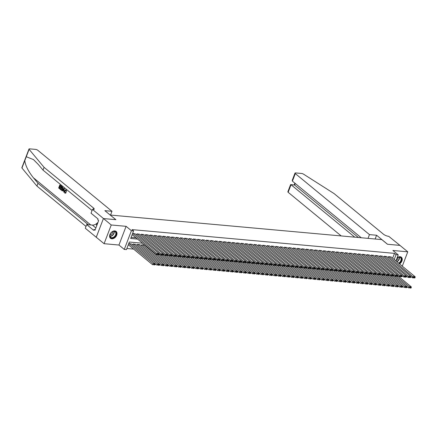 <?xml version="1.0" encoding="UTF-8"?>
<svg xmlns="http://www.w3.org/2000/svg" width="437" height="437" viewBox="0 0 437 437"><rect width="100%" height="100%" fill="white"/><g stroke="black" fill="none" stroke-linecap="round" stroke-linejoin="round"><path stroke-width="0.66" d="M111.801 238.793A4.436 3.114 129.4 0 0 116.275 236.018A4.436 3.114 129.4 0 0 116.127 231.424A4.436 3.114 129.4 0 0 114.811 230.905A4.436 3.114 129.4 0 0 110.337 233.68A4.436 3.114 129.4 0 0 110.49 238.274A4.436 3.114 129.4 0 0 111.801 238.793M399.527 263.91A4.436 3.114 129.4 0 0 401.374 257.235A4.436 3.114 129.4 0 0 400.063 256.716A4.436 3.114 129.4 0 0 397.129 257.732M142.626 243.229L129.341 242.027L126.446 249.609L124.272 249.412L131.417 230.709L133.585 230.905L130.69 238.487L137.622 239.115M96.271 237.258L103.416 218.549L96.249 237.253L104.093 243.693L118.951 245.037L124.272 249.412M126.867 248.5L133.629 249.112M110.239 215.08L115.887 219.68L103.416 218.549L115.821 219.674L104.869 210.661L111.981 211.306L37.811 150.284A1.704 0.524 20.9 0 0 35.572 149.394L29.65 148.859A1.704 0.524 20.9 0 0 28.995 149.022A1.704 0.524 20.9 0 0 29.099 149.334L44.077 167.349L93.523 208.028A3.982 1.224 -159.1 0 1 94.206 209.176A3.982 1.224 -159.1 0 1 92.677 209.558L111.238 224.984L104.093 243.693M402.286 266.182L407.77 251.821L392.907 250.472L398.227 254.853L395.906 260.933M110.255 215.042L381.84 239.618L387.472 244.256L399.942 245.381L407.77 251.821M135.131 233.817L132.608 233.462M139.469 234.205L136.912 233.85L136.497 234.937M143.806 234.598L141.249 234.243L140.834 235.33M148.148 234.991L145.592 234.636L145.177 235.723M152.486 235.385L149.929 235.03L149.514 236.117M156.823 235.778L154.266 235.423L153.851 236.51M161.16 236.171L158.604 235.816L158.189 236.903M165.503 236.564L162.941 236.204L162.526 237.296M169.84 236.958L167.284 236.597L166.868 237.684M174.177 237.346L171.621 236.991L171.206 238.078M178.514 237.739L175.958 237.384L175.543 238.471M182.852 238.132L180.295 237.777L179.88 238.864M187.194 238.526L184.638 238.17L184.217 239.257M191.532 238.919L188.975 238.564L188.56 239.651M195.869 239.312L193.312 238.957L192.897 240.044M200.206 239.705L197.65 239.345L197.234 240.437M204.543 240.093L201.987 239.738L201.572 240.825M208.886 240.487L206.33 240.132L205.914 241.219M213.223 240.88L210.667 240.525L210.252 241.612M217.56 241.273L215.004 240.918L214.589 242.005M221.898 241.666L219.341 241.311L218.926 242.398M226.24 242.06L223.678 241.705L223.263 242.792M230.578 242.453L228.021 242.093L227.606 243.185M234.915 242.846L232.358 242.486L231.943 243.573M239.252 243.234L236.696 242.879L236.28 243.966M243.589 243.627L241.033 243.272L240.618 244.359M247.932 244.021L245.375 243.666L244.96 244.753M252.269 244.414L249.713 244.059L249.298 245.146M256.606 244.807L254.05 244.452L253.635 245.539M260.944 245.201L258.387 244.846L257.972 245.933M265.286 245.594L262.724 245.233L262.309 246.326M269.624 245.987L267.067 245.627L266.652 246.714M273.961 246.375L271.404 246.02L270.989 247.107M278.298 246.768L275.742 246.413L275.326 247.5M282.635 247.162L280.079 246.807L279.664 247.894M286.978 247.555L284.421 247.2L284.001 248.287M291.315 247.948L288.759 247.593L288.344 248.68M295.652 248.342L293.096 247.981L292.681 249.074M299.99 248.735L297.433 248.374L297.018 249.461M304.327 249.123L301.77 248.768L301.355 249.855M308.669 249.516L306.113 249.161L305.698 250.248M313.007 249.909L310.45 249.554L310.035 250.641M317.344 250.303L314.787 249.948L314.372 251.035M321.681 250.696L319.125 250.341L318.71 251.428M326.024 251.089L323.462 250.734L323.047 251.821M330.361 251.483L327.805 251.122L327.389 252.215M334.698 251.876L332.142 251.515L331.727 252.602M339.036 252.264L336.479 251.909L336.064 252.996M343.373 252.657L340.816 252.302L340.401 253.389M347.715 253.05L345.159 252.695L344.738 253.782M352.053 253.444L349.496 253.089L349.081 254.176M356.39 253.837L353.833 253.482L353.418 254.569M360.727 254.23L358.171 253.875L357.756 254.962M365.064 254.624L362.508 254.263L362.093 255.355M369.407 255.017L366.851 254.656L366.435 255.743M373.744 255.405L371.188 255.05L370.773 256.137M378.081 255.798L375.525 255.443L375.11 256.53M382.419 256.191L379.862 255.836L379.447 256.923M386.761 256.585L384.199 256.229L383.784 257.317M145.8 245.84L145.652 246.228M144.286 245.102L141.73 244.747L141.315 245.834M139.949 244.709L137.393 244.354L136.972 245.441M135.607 244.321L133.05 243.961L132.635 245.048M131.269 243.928L128.751 243.573M392.634 258.24L394.496 253.367L132.023 229.616L133.585 230.905M131.116 237.378L136.06 237.826M391.099 256.978L388.542 256.623L388.127 257.71M118.951 245.037L126.096 226.328L111.238 224.984M126.096 226.328L131.417 230.709M394.496 253.367L396.059 254.656L398.227 254.853M394.201 259.529L396.059 254.656M390.929 256.836L415.15 276.763L412.981 276.566L412.501 277.834L414.893 277.954L415.084 277.446L413.566 277.309L413.375 277.817M410.807 276.441L412.501 277.834L414.893 277.954M388.755 256.639L413.566 277.309M415.084 277.446L415.15 276.763M406.945 286.552L408.639 287.945L409.119 286.677L396.616 276.397M397.746 275.736L411.288 286.874L411.228 287.562L409.709 287.42L409.513 287.928L411.031 288.065L411.228 287.562M411.031 288.065L409.513 287.928M409.709 287.42L409.119 286.677L411.288 286.874M398.577 263.129A3.556 2.496 129.4 0 0 400.926 260.386A3.556 2.496 129.4 0 0 400.407 257.584A3.556 2.496 129.4 0 0 397.839 257.469A3.556 2.496 129.4 0 0 397.047 257.95A3.84 2.693 -50.6 0 1 397.97 257.366A3.84 2.693 -50.6 0 1 401.477 258.846A3.84 2.693 -50.6 0 1 398.91 263.407M396.075 260.485A2.529 1.775 129.4 0 0 396.086 260.485A2.529 1.775 129.4 0 0 397.96 257.415M399.26 263.691A4.408 3.092 129.4 0 0 401.106 257.054A4.408 3.092 129.4 0 0 401.084 257.032L401.106 257.054M112.719 231.555A3.84 2.693 -50.6 0 1 116.242 233.167A3.84 2.693 -50.6 0 1 113.391 237.733A3.84 2.693 -50.6 0 1 110.233 237.182A3.84 2.693 -50.6 0 1 110.583 233.478A3.84 2.693 -50.6 0 1 111.435 232.44A3.84 2.693 -50.6 0 1 112.719 231.555M110.594 233.456A3.556 2.496 129.4 0 0 110.643 237.258A3.556 2.496 129.4 0 0 113.21 237.373A3.556 2.496 129.4 0 0 115.658 234.636A3.556 2.496 129.4 0 0 115.16 231.768A3.556 2.496 129.4 0 0 112.588 231.654A3.556 2.496 129.4 0 0 111.419 232.457M110.004 234.888A2.529 1.775 129.4 0 0 110.834 234.669A2.529 1.775 129.4 0 0 112.708 231.605M110.255 238.045L110.233 238.028A4.408 3.092 129.4 0 0 110.255 238.045A4.408 3.092 129.4 0 0 113.44 238.187A4.408 3.092 129.4 0 0 116.471 234.795A4.408 3.092 129.4 0 0 115.854 231.239A4.408 3.092 129.4 0 0 115.832 231.222L115.854 231.239M97.626 223.307L96.544 224.487L96.681 225.782M97.025 224.886L96.544 224.487M368.03 238.367L369.467 234.603L295.297 173.587L292.408 181.147L361.224 237.755M399.959 245.397L387.537 244.261L376.585 235.248L369.467 234.603M292.408 181.147L292.271 180.257L295.002 173.096A1.704 0.524 20.9 0 1 295.658 172.932L301.579 173.467A1.704 0.524 20.9 0 1 303.557 174.172L334.097 193.596L383.544 234.276A3.982 1.224 20.9 0 0 388.772 236.351L399.964 245.386M375.143 239.012L376.585 235.248M354.778 237.171L291.037 184.736L288.152 192.291A1.704 0.524 -159.1 0 1 287.857 191.799L290.594 184.643L294.636 185.059L358.378 237.499M341.21 235.942L288.152 192.291M295.002 173.096A1.704 0.524 20.9 0 0 295.297 173.587M290.72 184.561L294.636 185.059L295.243 183.474M60.033 189.134L58.662 188.003L59.82 184.971L61.142 186.058L61.011 186.408L59.951 185.539L59.596 186.473L60.579 187.282L60.448 187.631L59.459 186.823L59.061 187.872L60.23 189.15A7.407 5.195 129.4 0 0 60.426 188.806L59.317 187.894A7.407 5.195 129.4 0 0 59.727 187.041M60.448 187.631L60.792 187.664A7.407 5.195 129.4 0 0 60.923 187.315L59.935 186.501A7.407 5.195 129.4 0 0 60.169 185.72M61.011 186.408L61.267 186.43A7.407 5.195 129.4 0 0 61.338 186.075L59.82 184.971M61.262 190.002C61.912 190.428 62.442 190.161 62.868 189.194L62.944 187.702L61.748 186.413L62.699 187.681L62.518 189.161C62.152 190.133 61.666 190.406 61.065 189.98L60.393 189.429L61.551 186.397M64.949 193.094L66.244 192.728L65.692 192.378L66.244 192.728M65.124 192.728L65.108 191.029L64.763 190.996L65.124 192.728M65.916 192.695L64.763 193.078L64.496 190.783L65.949 189.958L66.337 191.439L66.653 191.466L66.134 189.975L65.534 189.778L66.134 189.975M44.077 167.349L43.017 170.119L38.423 164.596L33.491 159.598L26.275 156.73L24.778 160.641C25.488 165.721 28.356 171.43 33.398 177.766L37.986 183.289L87.438 223.968A3.982 1.224 -159.1 0 1 88.077 224.7M63.802 192.236L64.414 188.604L63.917 188.342L64.217 188.587L63.802 192.236L63.665 190.893L62.868 190.237L62.294 190.991L62.016 190.761L63.917 188.342M62.294 190.991L63.19 190.264M37.986 183.289L36.932 186.058L85.991 226.415M92.076 210.481L43.017 170.119M24.778 160.641L21.954 168.037L36.932 186.058M92.436 209.536L91.038 213.201L98.052 218.97L97.741 219.778L98.68 220.548L94.955 230.31L94.015 229.534L93.704 230.343L86.695 224.58L85.297 228.245L96.249 237.253M111.981 211.306L110.545 215.07M98.057 222.176A6.397 4.49 -50.6 0 1 92.354 225.088L86.695 224.58M21.954 168.037A1.704 0.524 -159.1 0 1 21.85 167.732L28.995 149.022M95.206 229.643L94.015 229.534M65.692 192.378L65.118 192.815M66.337 191.439L65.528 190.171M65.801 190.297L64.763 190.996M65.342 193.263L64.763 193.078M63.594 189.27L63.081 189.953L63.72 190.477L63.933 188.817L63.594 189.27L63.873 189.297M63.081 189.953L63.917 189.297M63.747 190.253L63.425 189.98M61.759 190.232L61.065 189.98M60.792 189.297L61.704 189.767L62.256 188.937L62.349 187.593L61.683 186.965L61.049 189.319A7.407 5.195 129.4 0 0 61.901 187.145M61.049 189.319L61.704 189.767M62.518 189.161L62.868 189.194M60.579 187.282L60.923 187.315M59.596 186.473L59.935 186.501M386.587 256.443L410.813 276.37L408.644 276.173L408.158 277.44L410.556 277.561L410.747 277.058L409.229 276.916L409.037 277.424M406.465 276.047L408.158 277.44L410.556 277.561M384.418 256.246L409.229 276.916M410.747 277.058L410.813 276.37M382.249 256.049L406.476 275.976L404.301 275.785L403.821 277.047L406.219 277.167L406.41 276.665L404.891 276.528L404.7 277.031M402.127 275.654L403.821 277.047L406.219 277.167M380.081 255.853L404.891 276.528M406.41 276.665L406.476 275.976M377.912 255.661L402.133 275.589L399.964 275.392L399.484 276.654L401.876 276.774L402.073 276.271L400.554 276.135L400.358 276.637M397.79 275.261L399.484 276.654L401.876 276.774M375.744 255.465L400.554 276.135M402.073 276.271L402.133 275.589M373.575 255.268L397.796 275.195L395.627 274.999L395.146 276.26L397.539 276.386L397.736 275.878L396.217 275.742L396.02 276.244M393.453 274.868L395.146 276.26L397.539 276.386M371.406 255.071L396.217 275.742M397.736 275.878L397.796 275.195M402.608 286.159L404.296 287.551L404.782 286.284L392.279 276.004M393.409 275.343L406.951 286.481L406.885 287.169L405.367 287.033L405.175 287.535L406.694 287.672L406.885 287.169M406.694 287.672L405.175 287.535M405.367 287.033L404.782 286.284L406.951 286.481M398.265 285.765L399.959 287.158L400.445 285.896L387.941 275.61M389.072 274.949L402.614 286.093L402.548 286.776L401.029 286.639L400.838 287.142L402.357 287.278L402.548 286.776M402.357 287.278L400.838 287.142M401.029 286.639L400.445 285.896L402.614 286.093M393.928 285.372L395.622 286.765L396.102 285.503L383.604 275.217M384.729 274.556L398.271 285.7L398.211 286.382L396.692 286.246L396.501 286.748L398.02 286.891L398.211 286.382M398.02 286.891L396.501 286.748M396.692 286.246L396.102 285.503L398.271 285.7M389.591 284.979L391.284 286.372L391.765 285.11L379.267 274.824M380.392 274.163L393.934 285.306L393.874 285.989L392.355 285.853L392.158 286.355L393.677 286.497L393.874 285.989M393.677 286.497L392.158 286.355M392.355 285.853L391.765 285.11L393.934 285.306M369.232 254.875L393.458 274.802L391.29 274.605L390.804 275.867L393.202 275.993L393.393 275.485L391.874 275.348L391.683 275.856M389.116 274.474L390.804 275.867L393.202 275.993M367.064 254.678L391.874 275.348M393.393 275.485L393.458 274.802M385.254 284.585L386.947 285.978L387.428 284.716L374.924 274.431M376.055 273.77L389.596 284.913L389.531 285.596L388.012 285.459L387.821 285.967L389.34 286.104L389.531 285.596M389.34 286.104L387.821 285.967M388.012 285.459L387.428 284.716L389.596 284.913M364.895 254.481L389.121 274.409L386.953 274.212L386.466 275.474L388.864 275.6L389.056 275.091L387.537 274.955L387.346 275.463M384.773 274.081L386.466 275.474L388.864 275.6M362.726 254.285L387.537 274.955M389.056 275.091L389.121 274.409M380.911 284.197L382.604 285.59L383.091 284.323L370.587 274.037M371.718 273.382L385.259 284.52L385.194 285.203L383.675 285.066L383.484 285.574L385.002 285.711L385.194 285.203M385.002 285.711L383.484 285.574M383.675 285.066L383.091 284.323L385.259 284.52M360.558 254.088L384.779 274.015L382.61 273.819L382.129 275.086L384.527 275.206L384.718 274.698L383.2 274.562L383.009 275.07M380.436 273.693L382.129 275.086L384.527 275.206M358.389 253.892L383.2 274.562M384.718 274.698L384.779 274.015M376.574 283.804L378.267 285.197L378.753 283.93L366.25 273.644M367.375 272.988L380.922 284.126L380.856 284.809L379.338 284.673L379.147 285.181L380.665 285.317L380.856 284.809M380.665 285.317L379.147 285.181M379.338 284.673L378.753 283.93L380.922 284.126M356.221 253.695L380.441 273.622L378.273 273.425L377.792 274.693L380.185 274.813L380.381 274.31L378.863 274.168L378.666 274.676M376.099 273.3L377.792 274.693L380.185 274.813M354.052 253.498L378.863 274.168M380.381 274.31L380.441 273.622M372.237 283.411L373.93 284.804L374.411 283.537L361.912 273.256M363.038 272.595L376.579 283.733L376.519 284.421L375.001 284.279L374.804 284.787L376.323 284.924L376.519 284.421M376.323 284.924L374.804 284.787M375.001 284.279L374.411 283.537L376.579 283.733M351.883 253.302L376.104 273.229L373.935 273.032L373.455 274.299L375.847 274.42L376.038 273.917L374.52 273.781L374.329 274.283M371.761 272.906L373.455 274.299L375.847 274.42M349.709 253.105L374.52 273.781M376.038 273.917L376.104 273.229M367.899 283.018L369.593 284.411L370.073 283.149L357.57 272.863M358.701 272.202L372.242 283.34L372.182 284.028L370.663 283.892L370.467 284.394L371.985 284.531L372.182 284.028M371.985 284.531L370.467 284.394M370.663 283.892L370.073 283.149L372.242 283.34M347.541 252.908L371.767 272.835L369.598 272.644L369.112 273.906L371.51 274.026L371.701 273.524L370.183 273.387L369.992 273.89M367.419 272.513L369.112 273.906L371.51 274.026M345.372 252.717L370.183 273.387M371.701 273.524L371.767 272.835M363.562 282.624L365.256 284.017L365.736 282.755L353.233 272.47M354.363 271.809L367.905 282.952L367.839 283.635L366.321 283.498L366.13 284.001L367.648 284.137L367.839 283.635M367.648 284.137L366.13 284.001M366.321 283.498L365.736 282.755L367.905 282.952M343.203 252.52L367.43 272.448L365.261 272.251L364.775 273.513L367.173 273.633L367.364 273.13L365.845 272.994L365.654 273.496M363.081 272.12L364.775 273.513L367.173 273.633M341.035 252.324L365.845 272.994M367.364 273.13L367.43 272.448M359.219 282.231L360.913 283.624L361.399 282.362L348.895 272.076M350.026 271.415L363.568 282.559L363.502 283.242L361.983 283.105L361.792 283.608L363.311 283.75L363.502 283.242M363.311 283.75L361.792 283.608M361.983 283.105L361.399 282.362L363.568 282.559M338.866 252.127L363.087 272.054L360.918 271.858L360.438 273.12L362.83 273.245L363.027 272.737L361.508 272.601L361.312 273.103M358.744 271.727L360.438 273.12L362.83 273.245M336.698 251.93L361.508 272.601M363.027 272.737L363.087 272.054M354.882 281.838L356.576 283.231L357.056 281.969L344.558 271.683M345.683 271.022L359.23 282.165L359.165 282.848L357.646 282.712L357.455 283.22L358.974 283.356L359.165 282.848M358.974 283.356L357.455 283.22M357.646 282.712L357.056 281.969L359.23 282.165M334.529 251.734L358.75 271.661L356.581 271.464L356.1 272.726L358.493 272.852L358.69 272.344L357.171 272.207L356.974 272.715M354.407 271.333L356.1 272.726L358.493 272.852M332.36 251.537L357.171 272.207M358.69 272.344L358.75 271.661M350.545 281.444L352.238 282.837L352.719 281.575L340.221 271.29M341.346 270.629L354.888 281.772L354.828 282.455L353.309 282.318L353.112 282.826L354.631 282.963L354.828 282.455M354.631 282.963L353.112 282.826M353.309 282.318L352.719 281.575L354.888 281.772M330.186 251.341L354.412 271.268L352.244 271.071L351.763 272.333L354.156 272.459L354.347 271.951L352.828 271.814L352.637 272.322M350.07 270.945L351.763 272.333L354.156 272.459M328.018 251.144L352.828 271.814M354.347 271.951L354.412 271.268M346.208 281.057L347.901 282.449L348.382 281.182L335.878 270.896M337.009 270.241L350.55 281.379L350.49 282.062L348.972 281.925L348.775 282.433L350.294 282.57L350.49 282.062M350.294 282.57L348.775 282.433M348.972 281.925L348.382 281.182L350.55 281.379M325.849 250.947L350.075 270.874L347.907 270.678L347.42 271.945L349.818 272.065L350.01 271.557L348.491 271.421L348.3 271.929M345.727 270.552L347.42 271.945L349.818 272.065M323.68 250.751L348.491 271.421M350.01 271.557L350.075 270.874M341.871 280.663L343.558 282.056L344.045 280.789L331.541 270.508M332.672 269.848L346.213 280.986L346.148 281.674L344.629 281.532L344.438 282.04L345.957 282.176L346.148 281.674M345.957 282.176L344.438 282.04M344.629 281.532L344.045 280.789L346.213 280.986M321.512 250.554L345.738 270.481L343.564 270.285L343.083 271.552L345.481 271.672L345.672 271.169L344.154 271.027L343.963 271.535M341.39 270.159L343.083 271.552L345.481 271.672M319.343 250.357L344.154 271.027M345.672 271.169L345.738 270.481M337.528 280.27L339.221 281.663L339.707 280.396L327.204 270.115M328.334 269.454L341.876 280.592L341.81 281.281L340.292 281.144L340.101 281.647L341.619 281.783L341.81 281.281M341.619 281.783L340.101 281.647M340.292 281.144L339.707 280.396L341.876 280.592M317.175 250.161L341.395 270.088L339.227 269.891L338.746 271.159L341.139 271.279L341.335 270.776L339.817 270.64L339.62 271.142M337.053 269.766L338.746 271.159L341.139 271.279M315.006 249.964L339.817 270.64M341.335 270.776L341.395 270.088M333.191 279.877L334.884 281.27L335.365 280.008L322.867 269.722M323.992 269.061L337.533 280.204L337.473 280.887L335.955 280.751L335.763 281.253L337.282 281.39L337.473 280.887M337.282 281.39L335.763 281.253M335.955 280.751L335.365 280.008L337.533 280.204M312.837 249.767L337.058 269.7L334.889 269.503L334.409 270.765L336.801 270.885L336.998 270.383L335.479 270.246L335.283 270.749M332.715 269.372L334.409 270.765L336.801 270.885M310.669 249.576L335.479 270.246M336.998 270.383L337.058 269.7M328.853 279.483L330.547 280.876L331.028 279.614L318.524 269.329M319.655 268.668L333.196 279.811L333.136 280.494L331.617 280.357L331.421 280.86L332.939 280.996L333.136 280.494M332.939 280.996L331.421 280.86M331.617 280.357L331.028 279.614L333.196 279.811M308.495 249.38L332.721 269.307L330.552 269.11L330.066 270.372L332.464 270.498L332.655 269.99L331.137 269.853L330.946 270.356M328.378 268.979L330.066 270.372L332.464 270.498M306.326 249.183L331.137 269.853M332.655 269.99L332.721 269.307M324.516 279.09L326.21 280.483L326.69 279.221L314.187 268.935M315.317 268.274L328.859 279.418L328.793 280.101L327.275 279.964L327.084 280.467L328.602 280.609L328.793 280.101M328.602 280.609L327.084 280.467M327.275 279.964L326.69 279.221L328.859 279.418M304.157 248.986L328.384 268.913L326.215 268.717L325.729 269.979L328.127 270.104L328.318 269.596L326.8 269.46L326.608 269.968M324.036 268.586L325.729 269.979L328.127 270.104M301.989 248.79L326.8 269.46M328.318 269.596L328.384 268.913M320.174 278.697L321.867 280.09L322.353 278.828L309.849 268.542M310.98 267.881L324.522 279.024L324.456 279.707L322.938 279.571L322.746 280.079L324.265 280.215L324.456 279.707M324.265 280.215L322.746 280.079M322.938 279.571L322.353 278.828L324.522 279.024M299.82 248.593L324.041 268.52L321.872 268.323L321.392 269.585L323.79 269.711L323.981 269.203L322.462 269.066L322.271 269.574M319.698 268.192L321.392 269.585L323.79 269.711M297.652 248.396L322.462 269.066M323.981 269.203L324.041 268.52M315.836 278.309L317.53 279.696L318.01 278.435L305.512 268.149M306.637 267.493L320.184 278.631L320.119 279.314L318.6 279.177L318.409 279.685L319.928 279.822L320.119 279.314M319.928 279.822L318.409 279.685M318.6 279.177L318.01 278.435L320.184 278.631M295.483 248.2L319.704 268.127L317.535 267.93L317.054 269.197L319.447 269.318L319.644 268.81L318.125 268.673L317.928 269.181M315.361 267.805L317.054 269.197L319.447 269.318M293.314 248.003L318.125 268.673M319.644 268.81L319.704 268.127M311.499 277.916L313.192 279.309L313.673 278.041L301.175 267.755M302.3 267.1L315.842 278.238L315.782 278.921L314.263 278.784L314.066 279.292L315.585 279.429L315.782 278.921M315.585 279.429L314.066 279.292M314.263 278.784L313.673 278.041L315.842 278.238M291.146 247.806L315.367 267.734L313.198 267.537L312.717 268.804L315.11 268.924L315.301 268.422L313.782 268.28L313.591 268.788M311.024 267.411L312.717 268.804L315.11 268.924M288.972 247.61L313.782 268.28M315.301 268.422L315.367 267.734M307.162 277.522L308.855 278.915L309.336 277.648L296.832 267.368M297.963 266.707L311.505 277.845L311.444 278.533L309.926 278.391L309.729 278.899L311.248 279.035L311.444 278.533M311.248 279.035L309.729 278.899M309.926 278.391L309.336 277.648L311.505 277.845M286.803 247.413L311.029 267.34L308.861 267.144L308.375 268.411L310.773 268.531L310.964 268.028L309.445 267.886L309.254 268.394M306.681 267.018L308.375 268.411L310.773 268.531M284.634 247.216L309.445 267.886M310.964 268.028L311.029 267.34M302.825 277.129L304.513 278.522L304.999 277.255L292.495 266.974M293.626 266.313L307.167 277.451L307.102 278.14L305.583 278.003L305.392 278.506L306.911 278.642L307.102 278.14M306.911 278.642L305.392 278.506M305.583 278.003L304.999 277.255L307.167 277.451M282.466 247.02L306.692 266.947L304.518 266.756L304.037 268.018L306.435 268.138L306.627 267.635L305.108 267.499L304.917 268.001M302.344 266.625L304.037 268.018L306.435 268.138M280.297 246.823L305.108 267.499M306.627 267.635L306.692 266.947M298.482 276.736L300.175 278.129L300.661 276.867L288.158 266.581M289.289 265.92L302.83 277.063L302.765 277.746L301.246 277.61L301.055 278.112L302.573 278.249L302.765 277.746M302.573 278.249L301.055 278.112M301.246 277.61L300.661 276.867L302.83 277.063M278.129 246.632L302.349 266.559L300.181 266.362L299.7 267.624L302.093 267.744L302.289 267.242L300.771 267.105L300.574 267.608M298.007 266.231L299.7 267.624L302.093 267.744M275.96 246.435L300.771 267.105M302.289 267.242L302.349 266.559M294.145 276.342L295.838 277.735L296.319 276.474L283.821 266.188M284.946 265.527L298.493 276.67L298.427 277.353L296.909 277.216L296.718 277.719L298.236 277.861L298.427 277.353M298.236 277.861L296.718 277.719M296.909 277.216L296.319 276.474L298.493 276.67M273.791 246.239L298.012 266.166L295.844 265.969L295.363 267.231L297.755 267.357L297.952 266.849L296.433 266.712L296.237 267.215M293.669 265.838L295.363 267.231L297.755 267.357M271.623 246.042L296.433 266.712M297.952 266.849L298.012 266.166M289.807 275.949L291.501 277.342L291.982 276.08L279.483 265.794M280.609 265.133L294.15 276.277L294.09 276.96L292.572 276.823L292.375 277.331L293.893 277.468L294.09 276.96M293.893 277.468L292.375 277.331M292.572 276.823L291.982 276.08L294.15 276.277M269.449 245.845L293.675 265.772L291.506 265.576L291.02 266.838L293.418 266.963L293.609 266.455L292.091 266.319L291.9 266.827M289.332 265.445L291.02 266.838L293.418 266.963M267.28 245.649L292.091 266.319M293.609 266.455L293.675 265.772M285.47 275.556L287.164 276.949L287.644 275.687L275.141 265.401M276.271 264.74L289.813 275.884L289.747 276.566L288.234 276.43L288.038 276.938L289.556 277.074L289.747 276.566M289.556 277.074L288.038 276.938M288.234 276.43L287.644 275.687L289.813 275.884M265.112 245.452L289.338 265.379L287.169 265.183L286.683 266.444L289.081 266.57L289.272 266.062L287.754 265.925L287.562 266.433M284.99 265.057L286.683 266.444L289.081 266.57M262.943 245.255L287.754 265.925M289.272 266.062L289.338 265.379M281.133 275.168L282.821 276.561L283.307 275.294L270.803 265.008M271.934 264.352L285.476 275.49L285.41 276.173L283.892 276.037L283.7 276.545L285.219 276.681L285.41 276.173M285.219 276.681L283.7 276.545M283.892 276.037L283.307 275.294L285.476 275.49M260.774 245.059L285 264.986L282.826 264.789L282.346 266.057L284.744 266.177L284.935 265.669L283.416 265.532L283.225 266.04M280.652 264.664L282.346 266.057L284.744 266.177M258.606 244.862L283.416 265.532M284.935 265.669L285 264.986M276.79 274.775L278.484 276.168L278.97 274.9L266.466 264.62M267.591 263.959L281.138 275.097L281.073 275.785L279.554 275.643L279.363 276.151L280.882 276.288L281.073 275.785M280.882 276.288L279.363 276.151M279.554 275.643L278.97 274.9L281.138 275.097M256.437 244.665L280.658 264.593L278.489 264.396L278.008 265.663L280.401 265.783L280.598 265.281L279.079 265.139L278.882 265.647M276.315 264.27L278.008 265.663L280.401 265.783M254.268 244.469L279.079 265.139M280.598 265.281L280.658 264.593M272.453 274.381L274.146 275.774L274.627 274.507L262.129 264.227M263.254 263.566L276.796 274.704L276.736 275.392L275.217 275.25L275.026 275.758L276.545 275.894L276.736 275.392M276.545 275.894L275.026 275.758M275.217 275.25L274.627 274.507L276.796 274.704M252.1 244.272L276.321 264.199L274.152 264.003L273.671 265.27L276.064 265.39L276.255 264.888L274.742 264.751L274.545 265.254M271.978 263.877L273.671 265.27L276.064 265.39M249.926 244.075L274.742 264.751M276.255 264.888L276.321 264.199M268.116 273.988L269.809 275.381L270.29 274.119L257.786 263.833M258.917 263.172L272.459 274.31L272.398 274.999L270.88 274.862L270.683 275.365L272.202 275.501L272.398 274.999M272.202 275.501L270.683 275.365M270.88 274.862L270.29 274.119L272.459 274.31M247.757 243.879L271.983 263.811L269.815 263.615L269.329 264.877L271.727 264.997L271.918 264.494L270.399 264.358L270.208 264.86M267.641 263.484L269.329 264.877L271.727 264.997M245.589 243.688L270.399 264.358M271.918 264.494L271.983 263.811M263.779 273.595L265.472 274.988L265.953 273.726L253.449 263.44M254.58 262.779L268.121 273.923L268.056 274.605L266.537 274.469L266.346 274.971L267.865 275.108L268.056 274.605M267.865 275.108L266.346 274.971M266.537 274.469L265.953 273.726L268.121 273.923M243.42 243.491L267.646 263.418L265.478 263.221L264.991 264.483L267.389 264.603L267.581 264.101L266.062 263.964L265.871 264.467M263.298 263.09L264.991 264.483L267.389 264.603M241.251 243.294L266.062 263.964M267.581 264.101L267.646 263.418M259.436 273.201L261.129 274.594L261.616 273.333L249.112 263.047M250.243 262.386L263.784 273.529L263.719 274.212L262.2 274.075L262.009 274.578L263.527 274.72L263.719 274.212M263.527 274.72L262.009 274.578M262.2 274.075L261.616 273.333L263.784 273.529M239.083 243.098L263.303 263.025L261.135 262.828L260.654 264.09L263.047 264.216L263.243 263.708L261.725 263.571L261.534 264.074M258.961 262.697L260.654 264.09L263.047 264.216M236.914 242.901L261.725 263.571M263.243 263.708L263.303 263.025M255.099 272.808L256.792 274.201L257.273 272.939L244.775 262.653M245.9 261.992L259.447 273.136L259.381 273.819L257.863 273.682L257.672 274.19L259.19 274.327L259.381 273.819M259.19 274.327L257.672 274.19M257.863 273.682L257.273 272.939L259.447 273.136M234.745 242.704L258.966 262.632L256.798 262.435L256.317 263.697L258.709 263.822L258.906 263.314L257.388 263.178L257.191 263.686M254.624 262.304L256.317 263.697L258.709 263.822M232.577 242.508L257.388 263.178M258.906 263.314L258.966 262.632M250.762 272.42L252.455 273.808L252.936 272.546L240.437 262.26M241.563 261.605L255.104 272.743L255.044 273.425L253.526 273.289L253.329 273.797L254.847 273.933L255.044 273.425M254.847 273.933L253.329 273.797M253.526 273.289L252.936 272.546L255.104 272.743M230.408 242.311L254.629 262.238L252.46 262.042L251.98 263.303L254.372 263.429L254.563 262.921L253.045 262.784L252.854 263.293M250.286 261.916L251.98 263.303L254.372 263.429M228.234 242.114L253.045 262.784M254.563 262.921L254.629 262.238M246.424 272.027L248.118 273.42L248.598 272.153L236.095 261.867M237.225 261.211L250.767 272.349L250.707 273.032L249.188 272.896L248.992 273.404L250.51 273.54L250.707 273.032M250.51 273.54L248.992 273.404M249.188 272.896L248.598 272.153L250.767 272.349M226.066 241.918L250.292 261.845L248.123 261.648L247.637 262.916L250.035 263.036L250.226 262.528L248.708 262.391L248.516 262.899M245.944 261.523L247.637 262.916L250.035 263.036M223.897 241.721L248.708 262.391M250.226 262.528L250.292 261.845M242.087 271.634L243.775 273.027L244.261 271.759L231.757 261.479M232.888 260.818L246.43 271.956L246.364 272.644L244.846 272.502L244.654 273.01L246.173 273.147L246.364 272.644M246.173 273.147L244.654 273.01M244.846 272.502L244.261 271.759L246.43 271.956M221.728 241.524L245.955 261.452L243.78 261.255L243.3 262.522L245.698 262.642L245.889 262.14L244.37 261.998L244.179 262.506M241.606 261.129L243.3 262.522L245.698 262.642M219.56 241.328L244.37 261.998M245.889 262.14L245.955 261.452M237.744 271.24L239.438 272.633L239.924 271.366L227.42 261.086M228.551 260.425L242.093 271.563L242.027 272.251L240.508 272.114L240.317 272.617L241.836 272.754L242.027 272.251M241.836 272.754L240.317 272.617M240.508 272.114L239.924 271.366L242.093 271.563M217.391 241.131L241.612 261.058L239.443 260.862L238.963 262.129L241.355 262.249L241.552 261.747L240.033 261.61L239.837 262.113M237.269 260.736L238.963 262.129L241.355 262.249M215.222 240.934L240.033 261.61M241.552 261.747L241.612 261.058M233.407 270.847L235.101 272.24L235.581 270.978L223.083 260.692M224.208 260.031L237.75 271.175L237.69 271.858L236.171 271.721L235.98 272.224L237.499 272.36L237.69 271.858M237.499 272.36L235.98 272.224M236.171 271.721L235.581 270.978L237.75 271.175M213.054 240.743L237.275 260.671L235.106 260.474L234.625 261.736L237.018 261.856L237.215 261.353L235.696 261.217L235.499 261.719M232.932 260.343L234.625 261.736L237.018 261.856M210.885 240.547L235.696 261.217M237.215 261.353L237.275 260.671M229.07 270.454L230.763 271.847L231.244 270.585L218.746 260.299M219.871 259.638L233.413 270.782L233.353 271.464L231.834 271.328L231.637 271.83L233.156 271.972L233.353 271.464M233.156 271.972L231.637 271.83M231.834 271.328L231.244 270.585L233.413 270.782M208.711 240.35L232.937 260.277L230.769 260.081L230.283 261.342L232.681 261.468L232.872 260.96L231.353 260.823L231.162 261.326M228.595 259.949L230.283 261.342L232.681 261.468M206.543 240.153L231.353 260.823M232.872 260.96L232.937 260.277M224.733 270.061L226.426 271.453L226.907 270.192L214.403 259.906M215.534 259.245L229.075 270.388L229.01 271.071L227.491 270.935L227.3 271.437L228.819 271.579L229.01 271.071M228.819 271.579L227.3 271.437M227.491 270.935L226.907 270.192L229.075 270.388M204.374 239.957L228.6 259.884L226.432 259.687L225.945 260.949L228.343 261.075L228.535 260.567L227.016 260.43L226.825 260.938M224.252 259.556L225.945 260.949L228.343 261.075M202.205 239.76L227.016 260.43M228.535 260.567L228.6 259.884M220.39 269.667L222.083 271.06L222.57 269.798L210.066 259.512M211.197 258.851L224.738 269.995L224.673 270.678L223.154 270.541L222.963 271.049L224.481 271.186L224.673 270.678M224.481 271.186L222.963 271.049M223.154 270.541L222.57 269.798L224.738 269.995M200.037 239.563L224.257 259.491L222.089 259.294L221.608 260.556L224.006 260.681L224.197 260.173L222.679 260.037L222.488 260.545M219.915 259.163L221.608 260.556L224.006 260.681M197.868 239.367L222.679 260.037M224.197 260.173L224.257 259.491M216.053 269.279L217.746 270.667L218.232 269.405L205.729 259.119M206.854 258.464L220.401 269.602L220.335 270.285L218.817 270.148L218.626 270.656L220.144 270.793L220.335 270.285M220.144 270.793L218.626 270.656M218.817 270.148L218.232 269.405L220.401 269.602M195.7 239.17L219.92 259.097L217.752 258.901L217.271 260.168L219.664 260.288L219.86 259.78L218.342 259.644L218.145 260.152M215.578 258.775L217.271 260.168L219.664 260.288M193.531 238.973L218.342 259.644M219.86 259.78L219.92 259.097M211.716 268.886L213.409 270.279L213.89 269.012L201.391 258.726M202.517 258.07L216.058 269.208L215.998 269.891L214.48 269.755L214.283 270.263L215.802 270.399L215.998 269.891M215.802 270.399L214.283 270.263M214.48 269.755L213.89 269.012L216.058 269.208M191.362 238.777L215.583 258.704L213.414 258.507L212.934 259.775L215.326 259.895L215.517 259.392L213.999 259.25L213.808 259.758M211.24 258.382L212.934 259.775L215.326 259.895M189.188 238.58L213.999 259.25M215.517 259.392L215.583 258.704M207.378 268.493L209.072 269.886L209.552 268.618L197.049 258.338M198.18 257.677L211.721 268.815L211.661 269.503L210.142 269.361L209.946 269.869L211.464 270.006L211.661 269.503M211.464 270.006L209.946 269.869M210.142 269.361L209.552 268.618L211.721 268.815M187.02 238.383L211.246 258.311L209.077 258.114L208.591 259.381L210.989 259.502L211.18 258.999L209.662 258.857L209.47 259.365M206.898 257.988L208.591 259.381L210.989 259.502M184.851 238.187L209.662 258.857M211.18 258.999L211.246 258.311M203.041 268.1L204.734 269.492L205.215 268.231L192.712 257.945M193.842 257.284L207.384 268.422L207.318 269.11L205.8 268.974L205.608 269.476L207.127 269.613L207.318 269.11M207.127 269.613L205.608 269.476M205.8 268.974L205.215 268.231L207.384 268.422M182.682 237.99L206.909 257.917L204.74 257.726L204.254 258.988L206.652 259.108L206.843 258.606L205.324 258.469L205.133 258.972M202.56 257.595L204.254 258.988L206.652 259.108M180.514 237.794L205.324 258.469M206.843 258.606L206.909 257.917M198.698 267.706L200.392 269.099L200.878 267.837L188.374 257.551M189.505 256.89L203.047 268.034L202.981 268.717L201.462 268.58L201.271 269.083L202.79 269.219L202.981 268.717M202.79 269.219L201.271 269.083M201.462 268.58L200.878 267.837L203.047 268.034M178.345 237.602L202.566 257.53L200.397 257.333L199.917 258.595L202.309 258.715L202.506 258.212L200.987 258.076L200.791 258.578M198.223 257.202L199.917 258.595L202.309 258.715M176.177 237.406L200.987 258.076M202.506 258.212L202.566 257.53M194.361 267.313L196.055 268.706L196.535 267.444L184.037 257.158M185.162 256.497L198.709 267.641L198.644 268.323L197.125 268.187L196.934 268.689L198.453 268.831L198.644 268.323M198.453 268.831L196.934 268.689M197.125 268.187L196.535 267.444L198.709 267.641M174.008 237.209L198.229 257.136L196.06 256.94L195.579 258.201L197.972 258.327L198.169 257.819L196.65 257.683L196.453 258.185M193.886 256.809L195.579 258.201L197.972 258.327M171.839 237.012L196.65 257.683M198.169 257.819L198.229 257.136M190.024 266.92L191.717 268.313L192.198 267.051L179.7 256.765M180.825 256.104L194.367 267.247L194.307 267.93L192.788 267.794L192.591 268.302L194.11 268.438L194.307 267.93M194.11 268.438L192.591 268.302M192.788 267.794L192.198 267.051L194.367 267.247M169.665 236.816L193.891 256.743L191.723 256.546L191.242 257.808L193.635 257.934L193.826 257.426L192.307 257.289L192.116 257.797M189.549 256.415L191.242 257.808L193.635 257.934M167.497 236.619L192.307 257.289M193.826 257.426L193.891 256.743M185.687 266.526L187.38 267.919L187.861 266.657L175.357 256.372M176.488 255.711L190.029 266.854L189.969 267.537L188.451 267.4L188.254 267.908L189.773 268.045L189.969 267.537M189.773 268.045L188.254 267.908M188.451 267.4L187.861 266.657L190.029 266.854M165.328 236.422L189.554 256.35L187.386 256.153L186.899 257.415L189.297 257.54L189.489 257.032L187.97 256.896L187.779 257.404M185.206 256.027L186.899 257.415L189.297 257.54M163.159 236.226L187.97 256.896M189.489 257.032L189.554 256.35M181.35 266.138L183.037 267.531L183.524 266.264L171.02 255.978M172.151 255.323L185.692 266.461L185.627 267.144L184.108 267.007L183.917 267.515L185.435 267.652L185.627 267.144M185.435 267.652L183.917 267.515M184.108 267.007L183.524 266.264L185.692 266.461M160.991 236.029L185.217 255.956L183.043 255.76L182.562 257.027L184.96 257.147L185.151 256.639L183.633 256.503L183.442 257.011M180.869 255.634L182.562 257.027L184.96 257.147M158.822 235.833L183.633 256.503M185.151 256.639L185.217 255.956M177.007 265.745L178.7 267.138L179.186 265.871L166.683 255.59M167.813 254.929L181.355 266.067L181.289 266.756L179.771 266.614L179.58 267.122L181.098 267.258L181.289 266.756M181.098 267.258L179.58 267.122M179.771 266.614L179.186 265.871L181.355 266.067M156.654 235.636L180.874 255.563L178.706 255.366L178.225 256.634L180.618 256.754L180.814 256.251L179.296 256.109L179.099 256.617M176.532 255.241L178.225 256.634L180.618 256.754M154.485 235.439L179.296 256.109M180.814 256.251L180.874 255.563M172.67 265.352L174.363 266.745L174.844 265.478L162.345 255.197M163.471 254.536L177.012 265.674L176.952 266.362L175.434 266.22L175.242 266.728L176.761 266.865L176.952 266.362M176.761 266.865L175.242 266.728M175.434 266.22L174.844 265.478L177.012 265.674M152.316 235.243L176.537 255.17L174.368 254.973L173.888 256.24L176.28 256.361L176.477 255.858L174.958 255.721L174.762 256.224M172.194 254.847L173.888 256.24L176.28 256.361M150.148 235.046L174.958 255.721M176.477 255.858L176.537 255.17M168.332 264.959L170.026 266.352L170.506 265.09L158.003 254.804M159.134 254.143L172.675 265.281L172.615 265.969L171.096 265.833L170.9 266.335L172.418 266.472L172.615 265.969M172.418 266.472L170.9 266.335M171.096 265.833L170.506 265.09L172.675 265.281M147.974 234.849L172.2 254.782L170.031 254.585L169.545 255.847L171.943 255.967L172.134 255.465L170.616 255.328L170.425 255.831M167.857 254.454L169.545 255.847L171.943 255.967M145.805 234.658L170.616 255.328M172.134 255.465L172.2 254.782M163.995 264.565L165.689 265.958L166.169 264.696L141.943 244.769M144.117 244.966L168.338 264.893L168.272 265.576L166.754 265.439L166.563 265.942L168.081 266.078L168.272 265.576M168.081 266.078L166.563 265.942M166.754 265.439L166.169 264.696L168.338 264.893M143.636 234.461L167.863 254.389L165.694 254.192L165.208 255.454L167.606 255.579L167.797 255.071L166.278 254.935L166.087 255.437M163.514 254.061L165.208 255.454L167.606 255.579M141.468 234.265L166.278 254.935M167.797 255.071L167.863 254.389M159.652 264.172L161.346 265.565L161.832 264.303L137.606 244.376M139.774 244.573L164.001 264.5L163.935 265.183L162.417 265.046L162.225 265.549L163.744 265.691L163.935 265.183M163.744 265.691L162.225 265.549M162.417 265.046L161.832 264.303L164.001 264.5M139.299 234.068L163.52 253.995L161.351 253.799L160.871 255.061L163.269 255.186L163.46 254.678L161.941 254.542L161.75 255.044M159.177 253.668L160.871 255.061L163.269 255.186M137.131 233.871L161.941 254.542M163.46 254.678L163.52 253.995M155.315 263.779L157.009 265.172L157.489 263.91L133.269 243.983M135.437 244.179L159.663 264.106L159.598 264.789L158.079 264.653L157.888 265.161L159.407 265.297L159.598 264.789M159.407 265.297L157.888 265.161M158.079 264.653L157.489 263.91L159.663 264.106M134.962 233.675L159.183 253.602L157.014 253.405L156.533 254.667L158.926 254.793L159.123 254.285L157.604 254.148L157.407 254.656M132.165 234.625L156.533 254.667L158.926 254.793M132.793 233.478L157.604 254.148M159.123 254.285L159.183 253.602M128.303 244.736L152.671 264.778L153.152 263.516L128.931 243.589M131.1 243.786L155.321 263.713L155.261 264.396L153.742 264.259L153.545 264.767L155.064 264.904L155.261 264.396M155.064 264.904L153.545 264.767M153.742 264.259L153.152 263.516L155.321 263.713M399.38 257.169A3.556 2.496 -50.6 0 1 396.943 261.79M396.714 261.599A3.436 2.414 129.4 0 0 399.15 257.158M114.128 231.359A3.556 2.496 -50.6 0 1 111.582 236.035A3.556 2.496 -50.6 0 1 110.037 236.33M109.982 236.106A3.436 2.414 129.4 0 0 111.413 235.811A3.436 2.414 129.4 0 0 113.899 231.348M33.398 177.766L90.749 224.946M87.438 223.968L87.187 224.623M92.934 209.574L93.523 208.028M29.099 149.334L26.275 156.73M95.85 227.961L92.354 225.088M294.877 183.174L294.227 184.878"/></g></svg>
